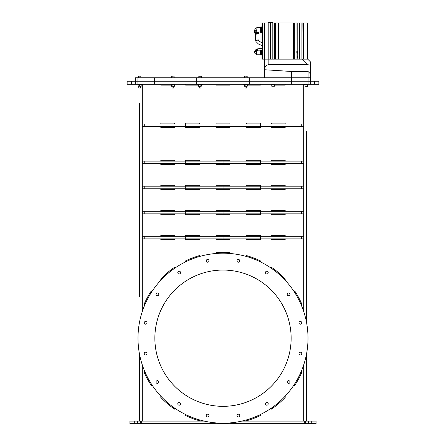 <?xml version="1.0" encoding="UTF-8"?>
<svg xmlns="http://www.w3.org/2000/svg" width="446" height="446" viewBox="0 0 446 446"><rect width="100%" height="100%" fill="white"/><g stroke="black" fill="none" stroke-linecap="round" stroke-linejoin="round"><path stroke-width="0.67" d="M199.462 256.5L199.462 255.603A85.883 85.883 0 0 0 185.648 260.86A85.883 85.883 0 0 1 199.462 255.603L199.462 256.5A85.019 85.019 0 0 0 185.648 261.824L185.648 260.86L185.648 261.824M144.404 370.62L144.404 372.823A85.883 85.883 0 0 0 151.317 385.495L151.317 383.911L151.317 385.495A85.883 85.883 0 0 1 144.404 372.823L144.404 370.62A85.019 85.019 0 0 0 151.317 383.911M160.816 396.176L160.816 397.436A85.883 85.883 0 0 0 174.637 409.166L174.637 408.118L174.637 409.166A85.883 85.883 0 0 1 160.816 397.436L160.816 396.176A85.019 85.019 0 0 0 174.637 408.118M294.683 383.911L294.683 385.495A85.883 85.883 0 0 0 301.596 372.823L301.596 370.62L301.596 372.823A85.883 85.883 0 0 1 294.683 385.495L294.683 383.911A85.019 85.019 0 0 0 301.596 370.62M285.184 278.962A85.883 85.883 0 0 0 271.363 267.226L271.363 268.275A85.019 85.019 0 0 1 285.184 280.216L285.184 278.962M151.317 292.487L151.317 290.898A85.883 85.883 0 0 0 144.404 303.57A85.883 85.883 0 0 1 151.317 290.898L151.317 292.487A85.019 85.019 0 0 0 144.404 305.772L144.404 303.57L144.404 305.772M199.462 239.736L199.462 238.878L199.462 239.736L185.648 239.736L199.462 239.736M185.648 238.878L185.648 239.736L185.648 238.878M246.538 238.878L246.538 239.736L260.353 239.736L260.353 238.878L260.353 239.736L246.538 239.736L246.538 238.878M216.093 238.878L216.093 239.736L229.907 239.736L229.907 238.878L229.907 239.736L216.093 239.736L216.093 238.878M271.363 213.829L271.363 214.693L285.184 214.693L285.184 213.829L285.184 214.693L271.363 214.693L271.363 213.829M174.637 214.693L174.637 213.829L174.637 214.693L160.816 214.693L174.637 214.693M160.816 213.829L160.816 214.693L160.816 213.829M285.184 210.373L271.363 210.373L271.363 211.237L271.363 210.373L285.184 210.373L285.184 211.237L285.184 210.373M174.637 211.237L174.637 210.373L160.816 210.373L160.816 211.237L160.816 210.373L174.637 210.373L174.637 211.237M271.363 188.781L271.363 189.645L285.184 189.645L285.184 188.781L285.184 189.645L271.363 189.645L271.363 188.781M199.462 186.188L199.462 185.33L185.648 185.33L185.648 186.188L185.648 185.33L199.462 185.33L199.462 186.188M260.353 185.33L246.538 185.33L246.538 186.188L246.538 185.33L260.353 185.33L260.353 186.188L260.353 185.33M229.907 185.33L216.093 185.33L216.093 186.188L216.093 185.33L229.907 185.33L229.907 186.188L229.907 185.33M199.462 164.602L199.462 163.738L199.462 164.602L185.648 164.602L199.462 164.602M185.648 163.738L185.648 164.602L185.648 163.738M271.363 163.738L271.363 164.602L285.184 164.602L285.184 163.738L285.184 164.602L271.363 164.602L271.363 163.738M246.538 163.738L246.538 164.602L260.353 164.602L260.353 163.738L260.353 164.602L246.538 164.602L246.538 163.738M174.637 164.602L174.637 163.738L174.637 164.602L160.816 164.602L174.637 164.602M160.816 163.738L160.816 164.602L160.816 163.738M285.184 160.281L271.363 160.281L271.363 161.145L271.363 160.281L285.184 160.281L285.184 161.145M160.816 160.281L174.637 160.281L174.637 161.145L174.637 160.281L160.816 160.281L160.816 161.145M216.093 163.738L216.093 164.602L229.907 164.602L229.907 163.738L229.907 164.602L216.093 164.602L216.093 163.738M199.462 127.461L199.462 126.597L199.462 127.461L185.648 127.461L199.462 127.461M185.648 126.597L185.648 127.461M271.363 126.597L271.363 127.461L285.184 127.461L285.184 126.597L285.184 127.461L271.363 127.461L271.363 126.597M260.353 127.461L246.538 127.461L246.538 126.597L246.538 127.461L260.353 127.461L260.353 126.597M174.637 127.461L174.637 126.597L174.637 127.461L160.816 127.461L174.637 127.461M160.816 126.597L160.816 127.461L160.816 126.597M285.184 123.141L271.363 123.141L271.363 124.005L271.363 123.141L285.184 123.141L285.184 124.005L285.184 123.141M174.637 124.005L174.637 123.141L160.816 123.141L160.816 124.005L160.816 123.141L174.637 123.141L174.637 124.005M229.907 123.141L216.093 123.141L216.093 124.005L216.093 123.141L229.907 123.141L229.907 124.005L229.907 123.141M241.749 421.108L316.069 421.108L316.069 423.7L305.705 423.7L305.705 421.108M306.341 130.918L306.341 321.466A85.008 85.008 0 0 1 306.341 354.932L306.341 421.108M139.659 103.277L139.659 296.741M139.659 321.46A85.008 85.008 0 0 0 139.659 354.932L139.659 421.108L204.251 421.108M174.637 267.226A85.883 85.883 0 0 0 160.816 278.962L160.816 280.216A85.019 85.019 0 0 1 174.637 268.275L174.637 267.226M260.353 261.824L260.353 260.86A85.883 85.883 0 0 0 246.538 255.603A85.883 85.883 0 0 1 260.353 260.86L260.353 261.824A85.019 85.019 0 0 0 246.538 256.5L246.538 255.603L246.538 256.5M301.596 305.772L301.596 303.57A85.883 85.883 0 0 0 294.683 290.898A85.883 85.883 0 0 1 301.596 303.57L301.596 305.772A85.019 85.019 0 0 0 294.683 292.487L294.683 290.898L294.683 292.487M271.363 408.118L271.363 409.166A85.883 85.883 0 0 0 285.184 397.436L285.184 396.176L285.184 397.436A85.883 85.883 0 0 1 271.363 409.166L271.363 408.118A85.019 85.019 0 0 0 285.184 396.176M246.538 419.892L246.538 420.79A85.883 85.883 0 0 0 260.353 415.533L260.353 414.574L260.353 415.533A85.883 85.883 0 0 1 246.538 420.79L246.538 419.892A85.019 85.019 0 0 0 260.353 414.574M185.648 414.574L185.648 415.533A85.883 85.883 0 0 0 199.462 420.79L199.462 419.892L199.462 420.79A85.883 85.883 0 0 1 185.648 415.533L185.648 414.574A85.019 85.019 0 0 0 199.462 419.892M185.648 85.141L198.604 85.141L185.648 85.141L185.648 84.277M174.637 85.141L174.637 84.277M160.816 85.141L171.398 85.141L160.816 85.141L160.816 84.277M285.184 85.141L274.39 85.141L285.184 85.141L285.184 84.277M271.363 85.141L271.798 85.141L271.363 85.141L271.363 84.277M260.353 85.141L247.396 85.141L260.353 85.141L260.353 84.277M216.093 84.277L216.093 85.141L229.907 85.141L229.907 84.277M216.093 126.597L216.093 127.461L229.907 127.461L229.907 126.597L229.907 127.461L216.093 127.461L216.093 126.597M246.538 123.141L246.538 124.005L246.538 123.141L260.353 123.141L246.538 123.141M260.353 124.005L260.353 123.141L260.353 124.005M199.462 123.141L185.648 123.141L185.648 124.005L185.648 123.141L199.462 123.141L199.462 124.005L199.462 123.141M216.093 160.281L216.093 161.145L216.093 160.281L229.907 160.281L216.093 160.281M229.907 161.145L229.907 160.281L229.907 161.145M246.538 160.281L246.538 161.145L246.538 160.281L260.353 160.281L246.538 160.281M260.353 161.145L260.353 160.281L260.353 161.145M199.462 160.281L185.648 160.281L185.648 161.145L185.648 160.281L199.462 160.281L199.462 161.145L199.462 160.281M216.093 188.781L216.093 189.645L229.907 189.645L229.907 188.781L229.907 189.645L216.093 189.645L216.093 188.781M174.637 185.33L160.816 185.33L160.816 186.188L160.816 185.33L174.637 185.33L174.637 186.188L174.637 185.33M271.363 185.33L271.363 186.188L271.363 185.33L285.184 185.33L271.363 185.33M285.184 186.188L285.184 185.33L285.184 186.188M174.637 189.645L174.637 188.781L174.637 189.645L160.816 189.645L174.637 189.645M160.816 188.781L160.816 189.645L160.816 188.781M246.538 188.781L246.538 189.645L260.353 189.645L260.353 188.781L260.353 189.645L246.538 189.645L246.538 188.781M199.462 189.645L199.462 188.781L199.462 189.645L185.648 189.645L199.462 189.645M185.648 188.781L185.648 189.645L185.648 188.781M216.093 213.829L216.093 214.693L229.907 214.693L229.907 213.829L229.907 214.693L216.093 214.693L216.093 213.829M216.093 210.373L216.093 211.237L216.093 210.373L229.907 210.373L216.093 210.373M229.907 211.237L229.907 210.373L229.907 211.237M246.538 210.373L246.538 211.237L246.538 210.373L260.353 210.373L246.538 210.373M260.353 211.237L260.353 210.373L260.353 211.237M199.462 210.373L185.648 210.373L185.648 211.237L185.648 210.373L199.462 210.373L199.462 211.237L199.462 210.373M246.538 213.829L246.538 214.693L260.353 214.693L260.353 213.829L260.353 214.693L246.538 214.693L246.538 213.829M199.462 214.693L199.462 213.829L199.462 214.693L185.648 214.693L199.462 214.693M185.648 213.829L185.648 214.693L185.648 213.829M216.093 235.421L216.093 236.285L216.093 235.421L229.907 235.421L216.093 235.421M229.907 236.285L229.907 235.421L229.907 236.285M174.637 235.421L160.816 235.421L160.816 236.285L160.816 235.421L174.637 235.421L174.637 236.285L174.637 235.421M246.538 235.421L246.538 236.285L246.538 235.421L260.353 235.421L246.538 235.421M260.353 236.285L260.353 235.421L260.353 236.285M271.363 235.421L271.363 236.285L271.363 235.421L285.184 235.421L271.363 235.421M285.184 236.285L285.184 235.421L285.184 236.285M199.462 235.421L185.648 235.421L185.648 236.285L185.648 235.421L199.462 235.421L199.462 236.285L199.462 235.421M174.637 239.736L174.637 238.878L174.637 239.736L160.816 239.736L174.637 239.736M160.816 238.878L160.816 239.736L160.816 238.878M271.363 238.878L271.363 239.736L285.184 239.736L285.184 238.878L285.184 239.736L271.363 239.736L271.363 238.878M229.907 253.456A85.019 85.019 0 0 0 216.093 253.456L216.093 252.592A85.883 85.883 0 0 1 229.907 252.592L229.907 253.456M216.093 85.141L229.907 85.141M139.659 117.097L139.659 130.918M139.659 144.733L139.659 172.373M139.659 200.009L139.659 213.829M139.659 227.65L139.659 241.464M139.659 255.285L139.659 269.105L139.659 255.285M139.659 407.293L139.659 393.472L139.659 421.108L134.285 421.108L134.285 423.7L137.669 423.7L137.669 421.108M306.341 282.92L306.341 200.009M306.341 172.373L306.341 186.188M306.341 310.561L306.341 321.466M134.285 423.7L129.931 423.7L129.931 421.108L134.285 421.108M140.295 421.108L140.295 423.7L305.705 423.7M140.295 423.7L137.669 423.7M131.882 84.277L131.882 81.256L137.931 81.256L137.931 84.277L127.132 84.277L127.132 81.256L131.486 81.256L131.486 84.277M135.339 84.277L135.339 77.799L137.931 77.799L137.931 81.256L196.658 81.256L196.658 84.277L154.567 84.277L154.567 81.256L135.339 81.256M137.931 84.277L154.567 84.277M310.661 62.094L307.712 59.145L310.661 62.094L310.661 74.069L308.069 71.477L291.433 71.477L264.718 69.749L264.718 77.799L291.433 77.799L291.433 84.277L308.069 84.277L308.069 81.256L291.433 81.256L308.069 81.256L308.069 77.799L249.342 77.799L249.342 81.256L196.658 81.256L291.433 81.256L249.342 81.256L249.342 84.277L196.658 84.277M291.433 84.277L249.342 84.277M308.069 71.477L308.069 77.799L310.661 77.799L310.661 81.256L308.069 81.256L310.661 81.256L310.661 84.277L308.069 84.277M310.661 81.256L318.868 81.256L318.868 84.277L314.514 84.277L314.514 81.256M314.118 81.256L314.118 84.277L310.661 84.277M314.118 84.277L314.514 84.277M131.882 81.256L131.486 81.256M301.279 124.005L303.704 124.005L303.704 126.597L223 126.597L223 124.005L301.279 124.005L301.279 126.597M142.313 84.277L142.313 124.005L223 124.005M223 126.597L142.302 126.597L142.313 311.453M142.302 124.005L142.302 126.597M144.772 163.738L142.352 163.738L142.352 161.145L223.05 161.145L223.05 163.738L144.772 163.738L144.772 161.145M223.05 161.145L303.754 161.145L303.754 163.738L223.05 163.738M144.772 188.781L142.352 188.781L142.352 186.188L223.05 186.188L223.05 188.781L144.772 188.781L144.772 186.188M223.05 186.188L303.754 186.188L303.754 188.781L223.05 188.781M144.772 213.829L142.352 213.829L142.352 211.237L223.05 211.237L223.05 213.829L144.772 213.829L144.772 211.237M223.05 211.237L303.754 211.237L303.754 213.829L223.05 213.829M300.102 352.228A1.388 1.388 0 0 0 299.01 353.856A1.388 1.388 0 0 0 300.643 354.949A1.388 1.388 0 0 0 301.73 353.316A1.388 1.388 0 0 0 300.102 352.228M288.322 380.661A1.388 1.388 0 0 0 287.23 382.294A1.388 1.388 0 0 0 288.863 383.387A1.388 1.388 0 0 0 289.956 381.754A1.388 1.388 0 0 0 288.322 380.661M266.557 402.431A1.388 1.388 0 0 0 265.465 404.059A1.388 1.388 0 0 0 267.098 405.152A1.388 1.388 0 0 0 268.191 403.518A1.388 1.388 0 0 0 266.557 402.431M238.119 414.206A1.388 1.388 0 0 0 237.032 415.839A1.388 1.388 0 0 0 238.66 416.926A1.388 1.388 0 0 0 239.753 415.298A1.388 1.388 0 0 0 238.119 414.206M207.34 414.206A1.388 1.388 0 0 0 206.247 415.839A1.388 1.388 0 0 0 207.881 416.926A1.388 1.388 0 0 0 208.968 415.298A1.388 1.388 0 0 0 207.34 414.206M178.902 402.431A1.388 1.388 0 0 0 177.809 404.059A1.388 1.388 0 0 0 179.443 405.152A1.388 1.388 0 0 0 180.535 403.518A1.388 1.388 0 0 0 178.902 402.431M157.137 380.661A1.388 1.388 0 0 0 156.044 382.294A1.388 1.388 0 0 0 157.678 383.387A1.388 1.388 0 0 0 158.77 381.754A1.388 1.388 0 0 0 157.137 380.661M145.357 352.228A1.388 1.388 0 0 0 144.27 353.856A1.388 1.388 0 0 0 145.898 354.949A1.388 1.388 0 0 0 146.99 353.316A1.388 1.388 0 0 0 145.357 352.228M145.357 321.443A1.388 1.388 0 0 0 144.27 323.077A1.388 1.388 0 0 0 145.898 324.17A1.388 1.388 0 0 0 146.99 322.536A1.388 1.388 0 0 0 145.357 321.443M157.137 293.011A1.388 1.388 0 0 0 156.044 294.639A1.388 1.388 0 0 0 157.678 295.731A1.388 1.388 0 0 0 158.77 294.098A1.388 1.388 0 0 0 157.137 293.011M178.902 271.246A1.388 1.388 0 0 0 177.809 272.874A1.388 1.388 0 0 0 179.443 273.967A1.388 1.388 0 0 0 180.535 272.333A1.388 1.388 0 0 0 178.902 271.246M207.34 259.466A1.388 1.388 0 0 0 206.247 261.094A1.388 1.388 0 0 0 207.881 262.187A1.388 1.388 0 0 0 208.968 260.553A1.388 1.388 0 0 0 207.34 259.466M238.119 259.466A1.388 1.388 0 0 0 237.032 261.094A1.388 1.388 0 0 0 238.66 262.187A1.388 1.388 0 0 0 239.753 260.553A1.388 1.388 0 0 0 238.119 259.466M266.557 271.246A1.388 1.388 0 0 0 265.465 272.874A1.388 1.388 0 0 0 267.098 273.967A1.388 1.388 0 0 0 268.191 272.333A1.388 1.388 0 0 0 266.557 271.246M288.322 293.011A1.388 1.388 0 0 0 287.23 294.639A1.388 1.388 0 0 0 288.863 295.731A1.388 1.388 0 0 0 289.956 294.098A1.388 1.388 0 0 0 288.322 293.011M300.102 321.443A1.388 1.388 0 0 0 299.01 323.077A1.388 1.388 0 0 0 300.643 324.17A1.388 1.388 0 0 0 301.73 322.536A1.388 1.388 0 0 0 300.102 321.443M209.709 271.369A68.138 68.138 0 0 0 156.167 351.493A68.138 68.138 0 0 0 236.291 405.029A68.138 68.138 0 0 0 289.833 324.905A68.138 68.138 0 0 0 209.709 271.369M239.586 421.57A85.008 85.008 0 0 0 306.374 321.611A85.008 85.008 0 0 0 206.414 254.822A85.008 85.008 0 0 0 139.626 354.782A85.008 85.008 0 0 0 239.586 421.57M144.772 238.878L142.352 238.878L142.352 236.285L223.05 236.285L223.05 238.878L144.772 238.878L144.772 236.285M223.05 236.285L303.754 236.285L303.754 238.878L223.05 238.878M223 406.339A68.138 68.138 0 0 1 154.862 338.196A68.138 68.138 0 0 1 223 270.059A68.138 68.138 0 0 1 291.138 338.196A68.138 68.138 0 0 1 223 406.339M249.342 77.799L196.658 77.799L196.658 81.256L154.567 81.256L154.567 77.799L196.658 77.799M154.567 77.799L137.931 77.799M264.718 68.818L264.718 59.145L268.86 59.145L268.86 64.676C266.362 64.938 264.98 66.32 264.718 68.818L264.718 77.799M310.661 74.069L310.661 77.799L291.433 77.799L291.433 71.477M310.661 65.172L307.378 64.676L301.847 59.145L307.712 59.145L307.712 22.969L307.712 59.145M268.86 64.676L307.378 64.676M301.847 59.145L268.308 59.145L275.477 59.145L275.477 22.969L307.712 22.969M262.014 22.969L262.014 59.145L262.014 22.969L268.815 22.969L268.815 59.145L270.332 59.145L270.332 22.969L275.477 22.969M268.815 22.969L270.332 22.969M264.718 59.145L264.718 22.969L264.734 59.145L262.014 59.145M262.014 29.631C262.014 26.721 262.014 26.721 262.014 29.631C262.014 32.541 262.014 32.541 262.014 29.631M301.92 22.969L301.92 59.145L302.115 22.969M297.783 22.969L297.783 51.524M297.783 52.974L297.783 59.145M296.969 22.969L296.997 51.524M296.969 52.974L296.969 59.145M274.664 22.969L274.664 59.145M267.756 59.145C266.636 59.145 266.636 59.145 267.756 59.145M275.622 59.145L286.226 59.145M296.835 52.611A0.546 0.546 0 0 0 297.376 53.158A0.546 0.546 0 0 0 297.922 52.611L297.922 51.524L296.835 51.524L296.835 52.611M297.376 52.706A0.368 0.368 0 0 0 297.744 52.338A0.368 0.368 0 0 0 297.376 51.976A0.368 0.368 0 0 0 297.008 52.338A0.368 0.368 0 0 0 297.376 52.706M296.997 56.151L296.997 53.158L297.755 53.158L297.755 56.151L296.997 56.151L296.997 57.506L297.755 57.506L297.755 56.151M297.376 57.305A0.34 0.34 0 0 0 297.716 56.965A0.34 0.34 0 0 0 297.376 56.625A0.34 0.34 0 0 0 297.036 56.965A0.34 0.34 0 0 0 297.376 57.305M297.231 57.211A0.284 0.284 0 0 0 297.621 56.815L297.231 57.211M275.617 31.828A0.546 0.546 0 0 0 274.691 31.437A0.546 0.546 0 0 0 274.53 31.828L274.53 32.915L275.617 32.915L275.617 31.828A0.546 0.546 0 0 0 275.07 31.281A0.546 0.546 0 0 0 274.53 31.828L274.691 28.288L275.45 28.288L275.45 31.281L274.691 31.281L274.664 32.915L275.617 32.915L275.617 31.828M274.691 28.288L274.691 26.927L274.691 28.288M275.45 26.927L274.664 26.927L275.45 26.927M275.07 31.733A0.368 0.368 0 0 0 274.703 32.095A0.368 0.368 0 0 0 275.07 32.463A0.368 0.368 0 0 0 275.438 32.095A0.368 0.368 0 0 0 275.07 31.733M256.667 50.66L256.957 50.169L256.957 54.774M256.957 50.169L260.425 50.169L260.637 55.009L261.573 55.009L261.573 49.958L260.425 50.125L260.637 54.668M260.425 54.791L256.957 54.791L256.662 54.273A1.806 1.806 0 0 1 254.856 52.483A1.806 1.79 0 0 1 256.662 50.688L256.662 54.284A1.806 1.79 0 0 1 254.856 52.483L254.856 52.227A1.806 1.79 0 0 1 256.796 50.443M256.662 50.688L256.957 50.532L256.662 50.688M256.623 54.284A2.096 2.079 0 0 1 254.566 52.21L254.566 51.953A2.096 2.079 0 0 1 257.738 50.169M254.566 52.21A2.096 2.079 0 0 1 257.069 50.169M260.425 50.125L260.425 51.558M260.637 50.292L261.573 50.292M260.637 52.818L261.573 52.818M261.573 54.668L261.573 55.009M261.668 52.483L261.78 53.676M261.668 50.247L261.78 51.284M254.566 51.92A2.096 2.079 0 0 1 257.844 50.169M254.566 51.903A2.096 2.079 0 0 1 254.566 51.87L254.566 51.853A2.096 2.079 0 0 1 257.894 50.169L254.566 51.853M261.785 54.596L262.014 51.234M256.957 31.928L256.662 31.153L256.957 27.317L256.957 31.945L260.425 31.945L260.425 31.633L260.425 31.945M256.957 27.317L260.425 27.317L260.425 31.582M256.662 31.153A1.806 1.522 180 0 1 254.856 29.631L254.856 30.729A1.806 1.522 180 0 0 255.859 32.095A1.806 1.522 180 0 0 257.755 31.945M258.279 31.945A2.096 1.767 180 0 1 255.954 32.486A2.096 1.767 180 0 1 254.566 30.824L254.566 31.939A2.096 1.767 180 0 0 256.662 33.706A2.096 1.767 180 0 0 258.758 31.945M254.566 30.824A2.096 1.767 180 0 1 254.856 29.927M258.747 32.084A2.096 1.767 180 0 1 258.758 32.235A2.096 1.767 180 0 1 256.662 33.996A2.096 1.767 180 0 1 254.566 32.235A2.096 1.767 180 0 1 254.577 32.084M258.758 32.235L258.758 32.38A2.096 1.767 180 0 1 256.662 34.147A2.096 1.767 180 0 1 254.566 32.38L254.566 32.235M260.637 30.897L260.425 31.633L260.425 29.525L260.637 30.897L261.573 30.897L261.573 26.894L260.637 26.894L260.425 29.525L260.637 28.159L261.573 28.159M260.425 27.317L260.637 28.159M260.425 31.633L260.637 32.368L261.573 32.368L261.573 30.897M260.637 32.368L260.431 31.688M261.785 31.688L261.573 32.368M261.785 29.631L261.612 30.969M260.637 28.366L260.431 27.574M261.785 27.574L261.612 28.293M262.036 31.683L262.014 27.418M261.992 27.306L262.014 31.114M270.722 22.3L271.664 22.3L270.722 22.3M268.682 22.969L268.682 22.434L271.742 22.434L271.742 22.969M272.762 22.434L271.664 22.3L272.762 22.434L272.762 22.969M269.702 22.969L269.78 22.3L268.682 22.434M262.014 42.844L258.585 40.803L257.955 39.326L257.955 33.785M257.955 39.326A1.293 1.093 180 0 1 255.368 39.326L255.368 33.785M138.533 76.071L140.953 76.244L138.533 76.071L138.36 77.799M201.408 77.799L201.408 76.244L198.816 76.244L201.235 76.071L201.408 77.799M138.143 86.268L141.17 86.095L138.143 86.268M138.901 86.268L139.654 86.095L139.654 84.879L138.143 84.879L138.143 86.095L138.901 86.268L138.143 86.095M141.332 84.707L141.332 84.277L141.332 84.707L137.976 84.707L137.976 84.277M174.587 84.707L174.587 84.277L174.587 84.707L171.231 84.707L171.231 84.277M141.17 86.268L141.17 84.879L140.518 84.707M139.654 86.095L140.412 86.268M139.654 84.879L141.17 84.879M174.419 86.095L174.419 84.879L172.909 84.879L172.909 86.095L174.419 86.095M172.909 84.879L171.398 84.879L171.398 86.268L174.419 86.268L173.773 86.268L173.773 88.018L172.044 88.018L172.044 86.262M172.156 86.268L172.909 86.095M140.953 77.799L140.953 76.244M140.518 88.018L138.79 88.018L140.518 88.018L140.518 86.268M138.79 88.018L138.79 86.262M174.035 76.071L171.615 76.244L174.035 76.071L174.208 77.799M171.788 76.071L171.615 77.799M172.044 88.018L173.773 88.018M197.578 84.277L197.578 84.729L202.651 84.729L202.651 84.277M243.349 84.277L243.349 84.729L248.422 84.729L248.422 84.277M201.625 86.117L201.625 84.902L200.115 84.902L200.115 86.117L201.625 86.117M200.115 84.902L198.604 84.902L198.604 86.117L200.115 86.117M200.979 86.29L198.604 86.29L200.979 86.29M247.396 86.117L247.396 84.902L245.885 84.902L245.885 86.117L247.396 86.117M245.885 84.902L244.375 84.902L244.375 86.117L245.885 86.117M246.75 86.29L244.375 86.29L246.75 86.29M198.816 77.799L198.816 76.244M200.979 88.018L199.25 88.018L200.979 88.018L200.979 86.284M199.25 88.018L199.25 86.284M244.765 76.071L247.184 76.244L244.765 76.071M247.184 77.799L247.184 76.244M244.592 77.799L244.592 76.244M246.75 88.018L245.021 88.018L246.75 88.018L246.75 86.284M245.021 88.018L245.021 86.284M274.769 84.707L274.769 84.277L274.769 84.707L271.408 84.707L271.408 84.277M308.024 84.707L308.024 84.277L308.024 84.707L304.663 84.707L304.663 84.277M273.091 86.262L273.738 86.262M271.798 84.707L271.798 86.262L274.39 86.262L274.39 84.707M307.472 86.435L305.053 86.262L307.472 86.435L307.645 84.707M305.053 84.707L305.053 86.262M303.687 84.277L303.687 124.005M303.687 126.597L303.687 161.145M303.687 163.738L303.687 186.188M303.687 188.781L303.687 211.237M303.687 213.829L303.687 236.285M303.687 238.878L303.687 311.453M303.687 364.945L303.687 421.108M142.313 364.945L142.313 421.108M141.677 421.108L141.677 423.7M304.323 421.108L304.323 423.7M308.331 421.108L308.331 423.7M311.715 423.7L311.715 421.108M260.325 124.005L260.325 126.597M185.675 126.597L185.675 124.005M144.727 124.005L144.727 126.597M185.726 163.738L185.726 161.145M260.375 161.145L260.375 163.738M301.329 163.738L301.329 161.145M185.726 188.781L185.726 186.188M260.375 186.188L260.375 188.781M301.329 188.781L301.329 186.188M185.726 213.829L185.726 211.237M260.375 211.237L260.375 213.829M301.329 213.829L301.329 211.237M185.726 238.878L185.726 236.285M260.375 236.285L260.375 238.878M301.329 238.878L301.329 236.285M262.265 22.969L262.265 59.145M303.631 22.969L303.631 59.145M299.634 22.969L299.634 59.145M299.439 22.969L299.439 59.145M294.338 22.969L294.338 59.145M294.076 22.969L294.076 59.145M293.758 22.969L293.758 59.145M293.496 22.969L293.496 59.145M278.951 22.969L278.951 59.145M278.689 22.969L278.689 59.145M278.376 22.969L278.376 59.145M278.114 22.969L278.114 59.145M273.008 22.969L273.008 59.145M272.813 22.969L272.813 59.145M270.527 22.969L270.527 59.145M255.519 50.108A1.293 1.288 0 0 1 257.805 50.108M258.758 32.38C257.359 34.688 255.965 34.688 254.566 32.38M256.662 27.825A1.806 1.806 0 0 0 254.856 29.631M255.368 39.326L255.965 41.556L258.529 44.087L262.014 45.548M262.014 48.296L257.504 48.87L256.088 49.422L255.486 50.13"/></g></svg>
